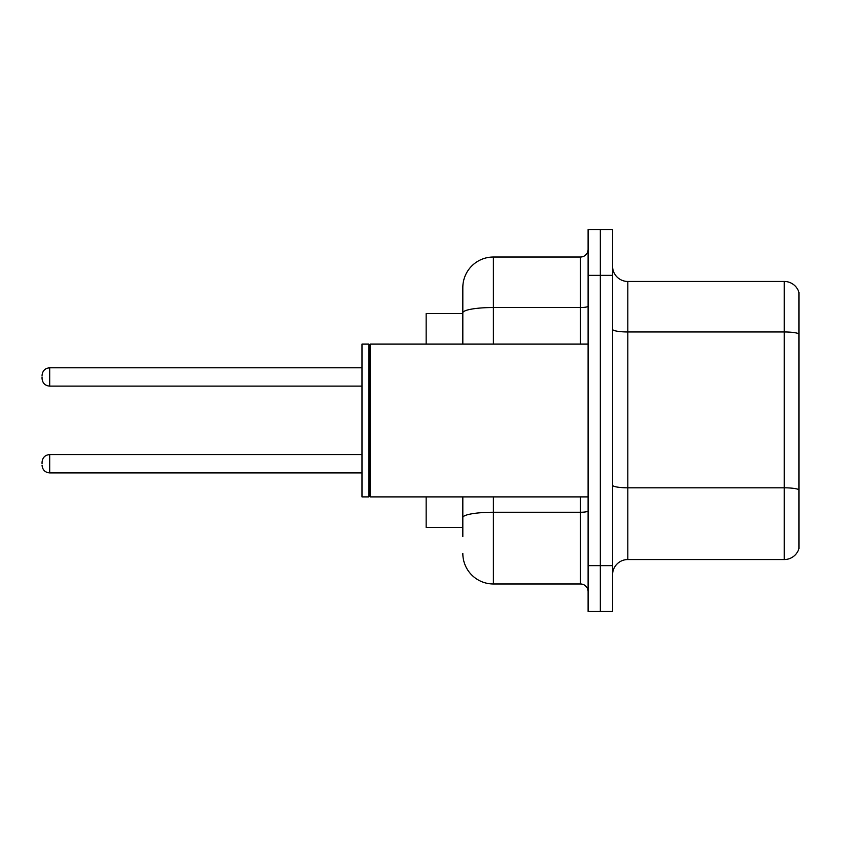 <?xml version="1.0" encoding="UTF-8"?>
<svg xmlns="http://www.w3.org/2000/svg" width="841" height="841" viewBox="0 0 841 841"><rect width="100%" height="100%" fill="white"/><g stroke="black" fill="none" stroke-linecap="round" stroke-linejoin="round"><path stroke-width="1.26" d="M462.823 313.546L426.156 313.546L426.156 344.106M462.823 527.454L426.156 527.454L426.156 496.894M612.553 574.813A15.275 15.275 0 0 1 627.828 559.538L784.285 559.538L784.285 281.462L627.828 281.462A15.275 15.275 0 0 1 612.553 266.187A15.275 15.275 0 0 0 627.828 281.462L627.828 559.538M612.553 611.481L612.553 229.519L600.327 229.519L600.327 611.481L612.553 611.481L588.101 611.481L588.101 565.646L600.327 565.646L600.327 611.481M798.95 292.468A15.275 15.275 0 0 0 784.285 281.462A15.275 15.275 0 0 1 798.95 292.468L798.95 548.532A15.275 15.275 0 0 1 784.285 559.538M798.95 334.087L798.95 489.714A15.275 2.649 180 0 0 784.285 487.812L627.828 487.812A15.275 2.649 -0 0 1 612.553 485.152M462.823 536.621L462.823 496.894M588.101 229.519L600.327 229.519L588.101 229.519L588.101 565.646M600.327 229.519L600.327 565.646L612.553 565.646M493.383 496.894L493.383 583.98L580.469 583.98L580.469 496.894M462.823 287.58L462.823 312.831L462.823 287.58A30.56 30.56 0 0 1 493.383 257.02L580.469 257.02A7.643 7.643 0 0 0 588.101 249.378M462.823 344.106L462.823 312.831A30.56 5.309 180 0 1 493.383 307.522L580.469 307.522L580.469 257.02M588.101 591.622A7.643 7.643 0 0 0 580.469 583.98M493.383 583.98A30.56 30.56 0 0 1 462.823 553.42M42.05 463.738L42.05 462.214L42.05 463.738M42.05 376.957L42.05 378.482L42.05 376.957M370.387 496.894L369.62 496.127L369.62 344.873L370.387 344.106L370.387 496.894L588.101 496.894M368.863 496.894L361.987 496.894L361.987 344.106L368.863 344.106L368.863 496.894L369.62 496.127M798.95 333.877A15.275 2.649 180 0 0 784.285 331.964L627.828 331.964A15.275 2.649 0 0 1 612.553 329.315M612.553 275.354L588.101 275.354M588.101 510.929A7.643 1.325 0 0 1 580.469 512.253L493.383 512.253A30.56 5.309 180 0 0 462.823 517.562M493.383 257.02L493.383 344.106M580.469 344.106L580.469 307.522A7.643 1.325 0 0 0 588.101 306.198M42.05 462.214C42.544 457.525 45.088 454.981 49.693 454.571L49.693 472.905L361.987 472.905M361.987 367.79L49.693 367.79L49.693 386.124C45.088 385.714 42.544 383.17 42.05 378.482M369.62 344.873L368.863 344.106M370.387 344.106L588.101 344.106M49.693 454.571L361.987 454.571M49.693 472.905C45.088 472.495 42.544 469.951 42.05 465.262M49.693 386.124L361.987 386.124M49.693 367.79C45.088 368.2 42.544 370.744 42.05 375.433"/></g></svg>
